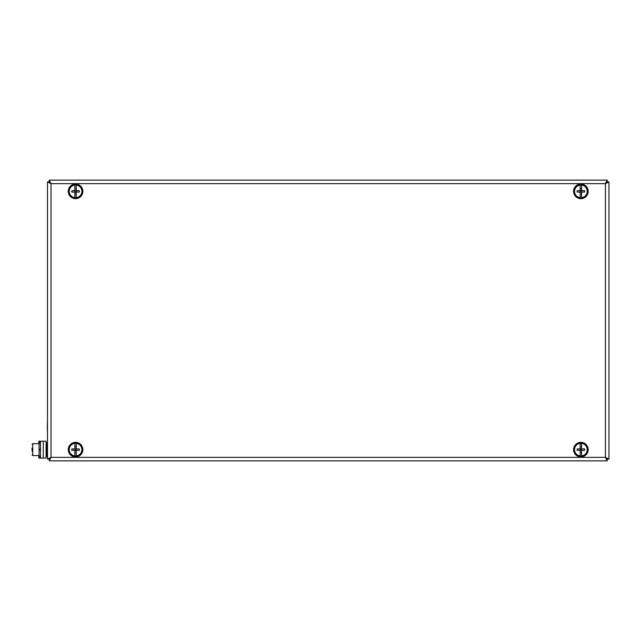 <?xml version="1.0" encoding="UTF-8"?>
<svg xmlns="http://www.w3.org/2000/svg" width="641" height="641" viewBox="0 0 641 641"><rect width="100%" height="100%" fill="white"/><g stroke="black" fill="none" stroke-linecap="round" stroke-linejoin="round"><path stroke-width="0.96" d="M49.886 458.836L50.022 458.011M49.878 182.869L49.253 181.892L47.49 181.9L51 183.647L51 457.353L49.245 459.1L51 457.353L49.253 460.863L49.878 458.131M606.418 458.011L606.554 458.836M606.562 458.131L607.187 459.108L605.441 457.353L607.187 460.863L607.187 459.108L608.95 459.1L605.441 457.353L607.187 459.108M606.554 182.164L606.418 182.989M607.187 181.892L605.441 183.647L608.95 181.9L607.195 181.9L607.187 180.137L605.441 183.647L607.195 181.9L606.562 182.869M50.022 182.989L49.886 182.164M608.95 181.9L608.95 459.1M49.253 460.863L607.187 460.863M607.187 180.137L49.253 180.137L51 183.647L49.253 181.892L51 183.647L605.441 183.647L605.441 457.353L51 457.353L47.49 459.1L49.245 459.1M47.49 181.9L47.49 459.1M49.253 180.137L49.253 181.892M81.711 453.572A7.299 7.299 0 0 0 75.902 442.346A7.299 7.299 0 0 0 69.084 452.987A7.299 7.299 0 0 0 81.711 453.572M80.998 453.123A6.458 6.458 0 0 0 75.862 443.187A6.458 6.458 0 0 0 69.829 452.602A6.458 6.458 0 0 0 80.998 453.123M79.58 197.46A7.299 7.299 0 0 0 78.835 184.84A7.299 7.299 0 0 0 68.275 191.795A7.299 7.299 0 0 0 79.58 197.46M79.115 196.755A6.458 6.458 0 0 0 78.458 185.594A6.458 6.458 0 0 0 69.116 191.747A6.458 6.458 0 0 0 79.115 196.755M588.109 190.361A7.299 7.299 0 0 0 576.395 185.602A7.299 7.299 0 0 0 578.126 198.125A7.299 7.299 0 0 0 588.109 190.361M587.276 190.481A6.458 6.458 0 0 0 576.916 186.267A6.458 6.458 0 0 0 578.446 197.348A6.458 6.458 0 0 0 587.276 190.481M575.53 444.67A7.299 7.299 0 0 0 579.248 456.753A7.299 7.299 0 0 0 587.853 447.49A7.299 7.299 0 0 0 575.53 444.67M576.147 445.239A6.458 6.458 0 0 0 579.432 455.927A6.458 6.458 0 0 0 587.052 447.738A6.458 6.458 0 0 0 576.147 445.239M581.579 455.911L581.579 443.356A6.314 6.314 0 0 1 581.579 455.911A6.314 6.314 0 0 1 580.177 455.911L580.177 450.335L577.132 450.335A10.264 5.705 -90 0 1 577.132 448.932L580.177 448.932L580.177 446.809L581.579 446.809L581.579 445.88M584.624 448.932L581.579 448.932L581.579 450.335L584.624 450.335A10.264 5.705 90 0 0 584.624 448.932M581.579 453.395L581.579 452.466L580.177 452.466L580.177 443.356A6.314 6.314 0 0 1 581.579 443.356M580.177 455.911A6.314 6.314 0 0 1 580.177 443.356M580.177 448.932L581.579 448.932M580.177 450.335L581.579 450.335M581.579 197.644L581.579 185.089A6.314 6.314 0 0 1 581.579 197.644A6.314 6.314 0 0 1 580.177 197.644L580.177 192.068L577.132 192.068A10.264 5.705 -90 0 1 577.132 190.665L580.177 190.665L580.177 188.534L581.579 188.534L581.579 187.605M584.624 190.665L581.579 190.665L581.579 192.068L584.624 192.068A10.264 5.705 90 0 0 584.624 190.665M581.579 195.12L581.579 194.191L580.177 194.191L580.177 185.089A6.314 6.314 0 0 1 581.579 185.089M580.177 197.644A6.314 6.314 0 0 1 580.177 185.089M580.177 190.665L581.579 190.665M580.177 192.068L581.579 192.068M76.263 455.911L76.263 453.395A10.264 5.721 180 0 1 76.263 453.395L76.271 445.88A10.264 5.721 0 0 1 76.271 445.88L76.263 443.356A6.314 6.314 0 0 1 76.263 455.911A6.314 6.314 0 0 1 74.861 455.911L74.861 450.335L71.816 450.335A10.264 5.705 -90 0 1 71.816 448.932L74.861 448.932L74.861 446.809L76.263 446.809L76.263 445.88M79.308 448.932L76.271 448.932L76.271 450.335L79.308 450.335A10.264 5.705 90 0 0 79.308 448.932M76.263 453.395L76.263 452.466L74.861 452.466L74.861 443.356A6.314 6.314 0 0 1 76.263 443.356M74.861 455.911A6.314 6.314 0 0 1 74.861 443.356M74.861 448.932L76.271 448.932M74.861 450.335L76.271 450.335M76.263 197.644L76.263 195.12A10.264 5.721 180 0 1 76.263 195.12L76.271 187.605A10.264 5.721 0 0 1 76.271 187.605L76.263 185.089A6.314 6.314 0 0 1 76.263 197.644A6.314 6.314 0 0 1 74.861 197.644L74.861 192.068L71.816 192.068A10.264 5.705 -90 0 1 71.816 190.665L74.861 190.665L74.861 188.534L76.263 188.534L76.263 187.605M79.308 190.665L76.271 190.665L76.271 192.068L79.308 192.068A10.264 5.705 90 0 0 79.308 190.665M76.263 195.12L76.263 194.191L74.861 194.191L74.861 185.089A6.314 6.314 0 0 1 76.263 185.089M74.861 197.644A6.314 6.314 0 0 1 74.861 185.089M74.861 190.665L76.271 190.665M74.861 192.068L76.271 192.068M38.789 443.668L38.789 441.216L43.276 441.216L43.276 458.059L46.088 458.059L46.088 441.216L43.276 441.216L43.276 458.059L38.789 458.059L38.789 455.599M40.471 441.216L40.471 458.059M32.05 451.264L32.05 448.003M32.05 449.637C32.05 443.38 32.05 443.38 32.05 449.637C32.05 455.895 32.05 455.895 32.05 449.637M40.471 449.285L39.069 449.285L39.069 449.99L40.471 449.99M32.755 455.599L32.05 454.902L32.755 455.599L39.069 455.599L32.755 455.599L32.755 443.668L32.05 444.373L32.755 443.668L39.069 443.668M39.069 449.285L39.069 443.179L40.471 443.179M40.471 456.096L39.069 456.096L39.069 449.99M47.49 432.795L47.49 421.562M47.346 430.688L47.346 423.669M46.785 442.619L46.088 443.316L47.49 442.619L46.785 442.619L46.785 456.656L46.088 455.951L47.49 456.656L46.785 456.656M39.91 441.216L39.91 443.179M39.91 456.096L39.91 458.059M39.349 449.285L39.349 449.99"/></g></svg>
